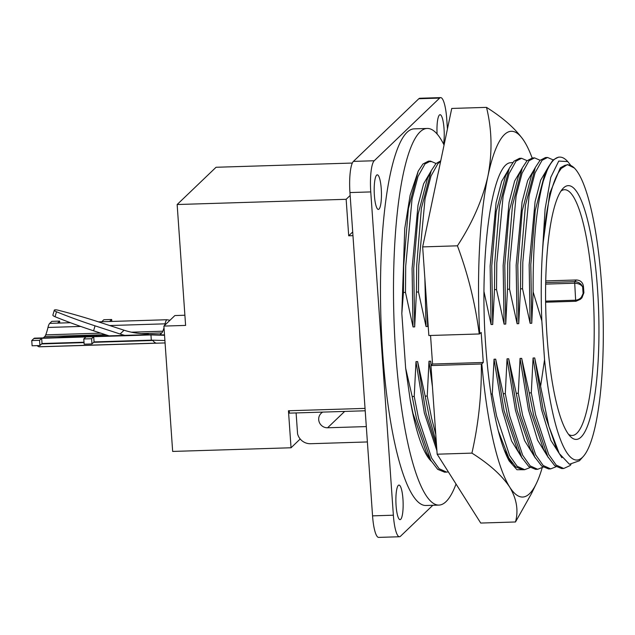 <?xml version="1.0" encoding="UTF-8"?>
<svg xmlns="http://www.w3.org/2000/svg" width="635" height="635" viewBox="0 0 635 635"><rect width="100%" height="100%" fill="white"/><g stroke="black" fill="none" stroke-linecap="round" stroke-linejoin="round"><path stroke-width="0.95" d="M512.239 162.568L512.762 162.576A151.686 31.536 88.2 0 0 512.286 162.568A151.686 31.536 88.2 0 0 511.056 162.719C491.966 162.012 479.179 255.199 485.6 344.233A158.004 32.853 -91.8 0 0 509.199 460.978L516.977 469.733L524.685 469.694L517.168 466.296L509.651 455.62L496.626 416.171L492.292 394.041L490.99 394.081M507.508 457.708L512.286 463.225M542.171 467.797A182.959 38.036 -91.8 0 1 536.234 483.775A182.959 38.036 -91.8 0 1 529.526 493.712A182.959 38.036 -91.8 0 1 509.683 487.053C516.684 498.808 518.62 510.453 515.493 521.978L531.392 493.728L536.234 483.775M430.546 335.478L432.546 364.038L430.959 365.562L481.33 363.998C481.703 394.041 478.568 423.743 471.916 453.12L437.158 454.2L480.735 523.057L515.493 521.978M430.959 365.562L437.158 454.2M525.502 143.359L524.272 141.303C516.406 129.58 503.817 118.269 486.505 107.371L451.747 108.442L422.664 246.896L428.855 335.526L479.234 333.97C475.313 303.625 468.043 274.241 457.422 245.816L422.664 246.896M486.505 107.371C491.99 129.651 492.466 152.567 487.934 176.101C482.552 199.715 472.376 222.956 457.422 245.816M471.916 453.12C489.26 464.05 501.848 475.361 509.683 487.053A182.959 38.036 -91.8 0 1 481.822 363.871L481.33 363.998M432.546 364.038L483.283 362.474L481.179 332.438L479.719 333.835A182.959 38.036 -91.8 0 1 487.934 176.101A182.959 38.036 -91.8 0 1 524.272 141.303A182.959 38.036 -91.8 0 1 525.716 143.724A182.959 38.036 -91.8 0 1 532.138 157.972M479.719 333.835L479.234 333.97M483.283 362.474L481.822 363.871M403.423 292.473L403.669 265.954L408.384 208.717L418.219 171.125L410.131 195.286L404.749 228.489L401.828 313.476L403.423 292.473L405.479 292.41L413.036 326.938L414.679 326.89L413.718 268.383L418.147 214.106L427.434 178.522L431.228 170.728L435.935 163.592L440.738 160.83M413.036 326.938L412.083 268.43L418.013 205.248L423.608 183.761L431.046 171.093M414.679 326.89L416.433 292.068L418.489 292.005L418.735 265.486L425.053 198.763L430.998 176.07L437.999 163.528L440.595 161.52M416.433 292.068L416.679 265.549L421.386 208.312L431.228 170.728M418.489 292.005L426.045 326.541L427.688 326.485L426.768 305.602M426.045 326.541L424.878 278.614M429.268 215.424L434.991 188.198M484.029 291.783L491.093 324.525L492.728 324.477L491.776 265.97L496.205 211.693L505.492 176.101L509.286 168.315L513.993 161.179L519.501 158.345L521.557 158.282L527.098 160.679M491.093 324.525L490.133 266.017L496.062 202.835L501.658 181.348L509.103 168.68M492.728 324.477L494.482 289.655L496.538 289.592L496.784 263.073L503.111 196.35L509.048 173.657L516.049 161.115L521.557 158.282M494.482 289.655L494.728 263.136L499.443 205.899L509.286 168.315M496.538 289.592L504.103 324.128L505.738 324.072L504.785 265.565L509.214 211.288L518.501 175.704L522.288 167.91L527.002 160.774L532.503 157.948L534.567 157.885L540.107 160.274M504.103 324.128L503.142 265.613L509.072 202.43L514.667 180.943L522.113 168.283M505.738 324.072L507.492 289.25L509.548 289.187L509.794 262.668L516.112 195.945L522.057 173.252L529.058 160.711L534.567 157.885M507.492 289.25L507.738 262.731L512.453 205.494L522.288 167.91M509.548 289.187L517.112 323.723L518.747 323.667L517.795 265.16L522.216 210.891L531.511 175.3L535.297 167.505L540.012 160.369L545.513 157.543L547.568 157.48L553.117 159.869M517.112 323.723L516.152 265.216L522.081 202.033L527.677 180.538L535.122 167.878M518.747 323.667L520.502 288.846L522.557 288.782L522.803 262.263L529.122 195.548L535.067 172.855L542.068 160.306L547.568 157.48M520.502 288.846L520.748 262.326L525.462 205.089L535.297 167.505M522.557 288.782L530.122 323.318L531.757 323.271L530.804 264.755L535.226 210.487L544.52 174.895L548.307 167.108L553.021 159.972L558.522 157.139L559.641 157.107A155.678 32.369 -91.8 0 1 566.634 160.449L567.761 161.568L558.752 161.076L550.767 177.348L545.1 208.947L542.433 252.19A147.693 30.71 -91.8 0 0 541.838 320.897L533.138 291.933C532.844 244.681 536.226 207.748 543.282 181.118L548.307 167.108M530.122 323.318L529.161 264.811L535.091 201.628L540.687 180.134L548.132 167.473M543.282 181.118A155.678 32.369 -91.8 0 1 559.641 157.107M541.838 320.897L544.552 359.72A147.693 30.71 -91.8 0 0 583.247 456.517A147.693 30.71 -91.8 0 0 601.591 284.385A147.693 30.71 -91.8 0 0 574.326 168.021A147.693 30.71 -91.8 0 0 561.229 168.473L559.046 171.664A147.431 30.655 88.2 0 0 543.211 242.364L549.743 193.35L560.3 167.854L565.142 165.203M561.229 168.473L567.42 164.576L574.326 168.021M545.751 280.924L576.397 279.979C580.39 280.226 582.732 282.313 583.43 286.234L582.644 286.988C581.216 284.615 578.485 283.361 574.453 283.226L545.687 284.115M568.555 434.388A122.944 25.559 88.2 0 0 572.159 435.475A122.944 25.559 88.2 0 0 592.772 289.211A122.944 25.559 88.2 0 0 564.555 189.706A122.944 25.559 88.2 0 0 561.03 191.016M583.89 292.767L581.938 297.815L580.398 299.283L575.945 301.276L580.406 299.283L583.105 293.513C582.112 297.442 579.628 299.672 575.643 300.204L574.627 281.67C578.652 281.9 581.319 283.67 582.644 286.988L583.105 293.513L583.89 292.767A122.944 25.559 88.2 0 0 583.668 289.489A122.944 25.559 88.2 0 0 583.43 286.234M361.728 361.101A143.042 29.742 -91.8 0 1 360.434 345.345A143.042 29.742 -91.8 0 1 359.505 329.24M547.053 336.613A126.936 26.392 -91.8 0 1 562.816 188.666A126.936 26.392 -91.8 0 1 597.471 288.33A126.936 26.392 -91.8 0 1 570.492 436.618A126.936 26.392 -91.8 0 1 547.053 336.613M443.547 144.002A17.296 3.596 88.2 0 0 444.04 128.714A17.296 3.596 88.2 0 0 440.071 114.713A17.296 3.596 88.2 0 0 437.086 133.985M381.254 188.833A17.296 3.596 88.2 0 0 377.285 174.839A17.296 3.596 88.2 0 0 374.388 195.413A17.296 3.596 88.2 0 0 378.357 209.415A17.296 3.596 88.2 0 0 381.254 188.833M402.947 499.062A17.296 3.596 88.2 0 0 398.978 485.069A17.296 3.596 88.2 0 0 396.081 505.643A17.296 3.596 88.2 0 0 400.05 519.644A17.296 3.596 88.2 0 0 402.947 499.062M444.063 145.026A188.412 39.172 88.2 0 0 427.244 128.453A188.412 39.172 88.2 0 0 393.787 267.295A188.412 39.172 88.2 0 0 438.896 505.095A188.412 39.172 88.2 0 0 456.033 484.021M427.244 128.453L414.234 128.857A188.412 39.172 88.2 0 0 380.778 267.7A188.412 39.172 88.2 0 0 425.887 505.5L438.896 505.095M365.204 410.781L289.385 413.139L289.219 410.742M322.778 412.099A8.493 8.168 -133.8 0 0 327.596 427.776L366.308 426.585M296.108 412.925L297.569 433.824A12.74 12.248 -133.8 0 0 310.547 443.714L367.387 441.952M447.437 128.953L446.754 119.142A26.614 5.532 88.2 0 0 440.642 97.607A26.614 5.532 88.2 0 0 439.642 98.092L374.221 160.75A26.614 5.532 88.2 0 0 370.761 191.921L393.367 515.207A26.614 5.532 88.2 0 0 399.471 536.75A26.614 5.532 88.2 0 0 400.479 536.265L432.824 505.285M399.471 536.75L378.658 537.393A26.614 5.532 -91.8 0 1 372.554 515.858L393.367 515.207M370.761 191.921L349.948 192.564L372.554 515.858M349.948 192.564A26.614 5.532 -91.8 0 1 353.401 161.393L374.221 160.75M439.642 98.092L418.83 98.735L353.401 161.393M418.83 98.735A26.614 5.532 -91.8 0 1 419.83 98.25L440.642 97.607M405.479 292.41L405.725 265.882L412.044 199.168L417.989 176.474L424.99 163.933L430.49 161.1L436.039 163.497M418.219 171.125L422.934 163.997L428.434 161.163L430.49 161.1M429.466 161.226L431.101 161.679L428.657 161.449M570.603 165.187L567.761 161.568M543.211 242.364L542.433 252.19M544.552 359.72L540.599 386.302L534.71 357.957L533.067 358.013L531.312 392.835L529.257 392.898L521.7 358.362L520.057 358.41L518.303 393.24L516.247 393.303L508.691 358.767L507.047 358.815L505.293 393.637L503.237 393.7L495.681 359.164L494.038 359.219L492.292 394.041M583.247 456.517L579.438 460.764L569.436 464.264L559.252 453.509L548.894 426.339L540.599 386.302M559.252 453.509L556.506 448.643L543.084 409.361L534.71 357.957M561.911 457.7L550.847 440.372L541.449 409.408L533.067 358.013M570.944 464.653L569.936 465.638L563.705 468.487L556.189 465.09L548.672 454.414L535.654 414.965L531.312 392.835M563.705 468.487L561.65 468.551L554.728 465.677L547.767 456.597L533.598 415.028L529.257 392.898M547.767 456.597L543.496 449.048L530.074 409.765L521.7 358.362M531.757 323.271L533.138 291.933M548.386 457.668L537.599 440.19L528.439 409.813L520.057 358.41M556.101 466.733L550.696 468.892L543.179 465.495L535.662 454.811L522.645 415.361L518.303 393.24M550.696 468.892L548.64 468.955L541.718 466.082L534.757 456.994L520.589 415.425L516.247 393.303M534.757 456.994L530.487 449.453L517.065 410.162L508.691 358.767M535.376 458.073L524.589 440.595L515.429 410.218L507.047 358.815M543.092 467.138L537.686 469.289L530.169 465.892L522.653 455.216L509.635 415.766L505.293 393.637M537.686 469.289L535.63 469.352L528.709 466.487L521.748 457.398L507.579 415.83L503.237 393.7M521.748 457.398L517.477 449.858L504.055 410.567L495.681 359.164M522.367 458.47L511.58 441L502.42 410.623L494.038 359.219M530.082 467.543L524.677 469.694L522.621 469.757L515.699 466.884L508.738 457.803L498.237 430.689M508.738 457.803L503.992 449.389M509.357 458.875L506.809 456.224M431.125 365.403L430.633 361.18L428.998 361.228L427.244 396.049L425.188 396.113L417.624 361.585L415.988 361.632L414.234 396.454L412.178 396.518L405.654 368.213L410.194 399.844A147.431 30.655 88.2 0 0 431.26 461.208M431.292 365.236L430.633 361.18M432.443 386.802L428.998 361.228M435.777 434.483L431.586 418.179L427.244 396.049M436.364 442.873L429.53 418.243L425.188 396.113M436.634 446.754L426.006 412.98L417.624 361.585M427.688 326.485L427.688 318.738M436.912 450.715L424.363 413.036L415.988 361.632M448.334 471.861L446.619 472.107L439.11 468.709L431.594 458.033L418.576 418.584L414.234 396.454M446.619 472.107L444.564 472.17L437.642 469.305L430.681 460.216L416.52 418.648L412.178 396.518M430.681 460.216L426.418 452.668L412.996 413.385L410.194 399.844M401.828 313.476L405.654 368.213M184.896 315.238L174.895 315.547L163.893 326.08L185.603 325.414L177.149 204.526L346.154 199.303L348.702 235.791L352.957 235.664M352.703 231.965L348.702 235.791M350.147 195.477L346.154 199.303M177.149 204.526L216.059 167.267L352.33 163.052M365.038 408.392L288.457 410.766L291.044 447.77L172.664 451.429L163.893 326.08M300.204 438.991L291.044 447.77M144.256 333.732L148.392 333.724A71.85 69.08 -133.8 0 1 124.071 330.216L98.996 322.04A153.892 36.965 16.1 0 0 58.118 310.213A4.255 1.024 -163.9 0 0 54.316 310.166A4.255 1.024 -163.9 0 0 56.491 311.769A153.892 36.965 -163.9 0 0 95.036 325.834L120.11 334.01A71.85 69.08 -133.8 0 0 124.809 335.375M54.316 310.166L52.88 315.127A4.255 1.024 16.1 0 0 55.054 316.73A153.892 36.965 16.1 0 0 93.599 330.803L95.036 325.834M166.116 323.953L165.052 323.834A21.018 4.374 88.2 0 1 166.799 319.738L109.561 321.508L111.673 319.484L103.87 319.73L101.751 321.755L98.425 321.858M111.673 319.484L111.808 321.445M70.421 322.723L57.523 323.12L59.634 321.096L59.769 323.048M109.109 335.859L93.599 330.803M91.956 343.94L91.591 338.717L93.702 336.693L94.067 341.916L91.956 343.94L84.153 344.186L83.788 338.963L85.9 336.939L41.672 338.304L42.037 343.527L39.918 345.551L39.553 340.328L41.672 338.304L33.861 338.542L31.75 340.566L32.115 345.789L39.918 345.551M91.591 338.717L83.788 338.963M39.553 340.328L31.75 340.566M59.634 321.096L51.832 321.342L49.72 323.366A21.018 4.374 88.2 0 0 47.974 327.454A66.532 13.835 -91.8 0 1 45.744 334.843A20.63 4.286 -91.8 0 1 44.72 336.566L43.331 337.891M57.023 337.471A138.938 24.995 176 0 1 96.488 335.209L106.196 334.907M84.01 342.225L42.037 343.527M38.925 346.75A25.956 5.397 88.2 0 0 39.354 346.813L156.432 343.194A25.956 5.397 88.2 0 1 156.004 343.13L38.925 346.75A71.85 14.938 88.2 0 1 37.14 345.638M164.513 334.907L151.789 334.542A21.018 4.374 88.2 0 0 151.733 334.542L34.655 338.161A21.018 4.374 88.2 0 0 33.861 338.542M151.733 334.542A21.018 4.374 88.2 0 0 150.947 334.923L151.313 340.146L94.067 341.916M164.544 335.296L150.947 334.923L85.9 336.939M164.013 327.747A66.532 13.835 -91.8 0 1 162.822 331.216A20.63 4.286 -91.8 0 1 161.798 332.946L159.893 334.772M109.736 325.541L165.052 323.834A66.532 13.835 -91.8 0 1 164.687 325.326M152.59 340.185A15.7 3.262 -91.8 0 1 152.852 340.479A71.85 14.938 88.2 0 0 156.004 343.13M151.313 340.146L164.909 340.519M166.799 319.738L169.974 320.262M344.678 411.417L327.596 427.776M545.632 301.133L575.643 300.204L575.945 301.276L545.64 302.22M575.897 301.26L545.64 302.197M545.719 282.567L574.627 281.67L576.397 279.979M55.054 316.73L56.491 311.769M124.071 330.216L120.11 334.01M148.392 333.724L147.407 334.677M57.523 323.12L49.72 323.366M109.561 321.508L101.751 321.755M96.568 336.248L96.488 335.209M161.798 332.946L141.216 333.581M105.513 334.685L44.72 336.566M162.822 331.216L131.413 332.192M100.767 333.137L45.744 334.843M80.716 326.438L47.974 327.454M152.852 340.479L93.662 342.313M84.042 342.606L41.624 343.924M165.076 342.932L156.432 343.194"/></g></svg>
